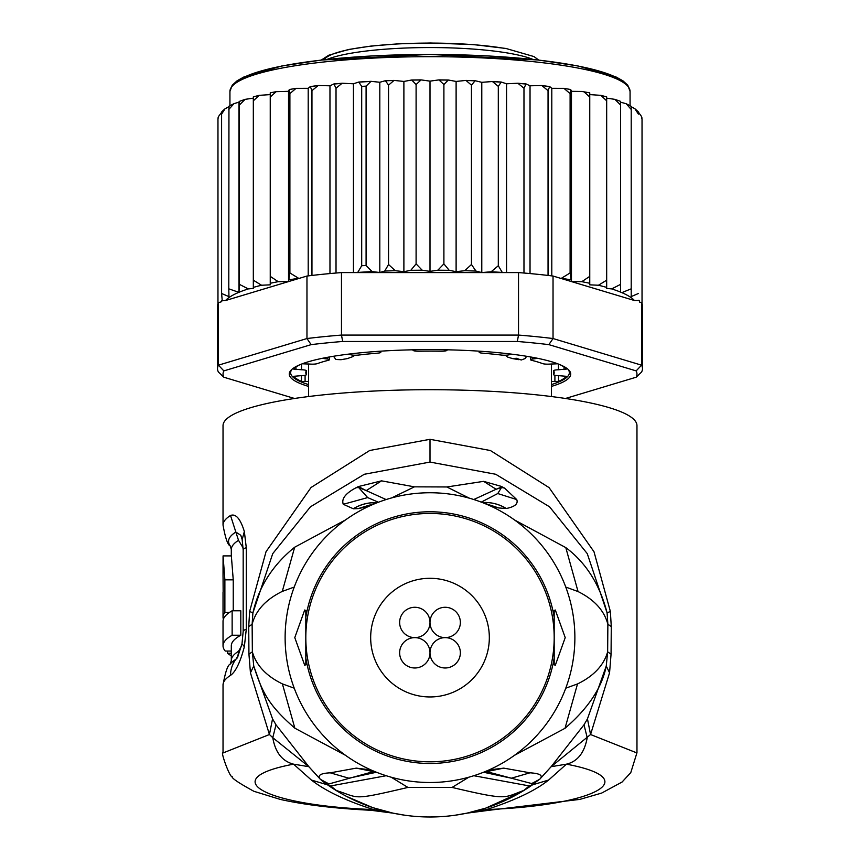 <?xml version="1.0" encoding="UTF-8"?>
<svg xmlns="http://www.w3.org/2000/svg" width="860" height="860" viewBox="0 0 860 860"><rect width="100%" height="100%" fill="white"/><g stroke="black" fill="none" stroke-linecap="round" stroke-linejoin="round"><path stroke-width="1.29" d="M430 622.446A15.179 15.179 0 0 0 414.821 607.278A15.179 15.179 0 0 0 399.642 622.446A15.179 15.179 0 0 0 414.821 637.625A15.179 15.179 0 0 0 430 622.446A15.179 15.179 0 0 0 445.179 637.625A15.179 15.179 0 0 0 460.358 622.446A15.179 15.179 0 0 0 445.179 607.278A15.179 15.179 0 0 0 430 622.446M414.821 637.625A15.179 15.179 0 0 0 399.642 652.804A15.179 15.179 0 0 0 414.821 667.983A15.179 15.179 0 0 0 430 652.804A15.179 15.179 0 0 0 414.821 637.625M460.358 652.804A15.179 15.179 0 0 0 445.179 637.625A15.179 15.179 0 0 0 430 652.804A15.179 15.179 0 0 0 445.179 667.983A15.179 15.179 0 0 0 460.358 652.804M489.329 637.625A59.329 59.329 0 0 0 430 578.296A59.329 59.329 0 0 0 370.671 637.625A59.329 59.329 0 0 0 430 696.955A59.329 59.329 0 0 0 489.329 637.625M505.315 355.212L507.776 357.126L512.646 358.609L516.409 358.287L521.246 359.996L525.449 358.448L526.481 356.266M512.646 358.609A121.421 21.081 0 0 1 515.86 359.147A121.421 21.081 0 0 1 518.946 359.706M341.054 359.706A121.421 21.081 0 0 1 347.354 358.609L341.054 359.706L335.873 359.491L333.508 356.266M347.354 358.609L353.288 356.459L354.675 355.212M551.421 381.431L558.527 381.421A137.976 23.962 180 0 0 566.396 376.315L558.473 375.637A5.515 0.957 0 0 1 553.679 374.691A5.515 0.957 0 0 1 553.7 374.605A124.184 21.564 180 0 0 554.184 372.702A124.184 21.564 180 0 0 553.7 370.8A5.515 0.957 0 0 1 553.679 370.714A5.515 0.957 0 0 1 558.473 369.768L566.396 369.09A137.976 23.962 180 0 0 560.354 364.844M299.645 364.844A137.976 23.962 180 0 0 293.604 369.09L301.527 369.768A5.515 0.957 0 0 1 306.321 370.714A5.515 0.957 0 0 1 306.3 370.8A124.184 21.564 180 0 0 305.816 372.702A124.184 21.564 180 0 0 306.3 374.605A5.515 0.957 0 0 1 306.321 374.691A5.515 0.957 0 0 1 301.527 375.637L293.604 376.315A137.976 23.962 180 0 0 301.473 381.421L308.579 381.431M221.686 112.251L218.515 116.508L217.967 118.906L217.967 303.709A212.484 36.894 180 0 0 217.516 306.117L217.516 368.628A212.484 36.894 0 0 1 218.451 365.167L223.837 370.896L311.148 344.634L306.966 338.539A212.484 36.894 0 0 1 341.474 335.077L342.688 341.474L517.312 341.474L518.526 335.077A212.484 36.894 0 0 1 553.034 338.539L548.852 344.634L636.163 370.896L641.549 365.167A212.484 36.894 0 0 1 642.484 368.628L642.484 306.117A212.484 36.894 180 0 0 642.033 303.709A212.484 36.894 180 0 0 641.549 302.656L639.432 302.021L639.432 300.538L634.443 300.516L553.034 276.038L553.034 338.539L641.549 365.167L641.549 302.656M228.835 106.704L224.976 108.855L221.6 114.122L222.235 111.768M228.953 106.651L228.792 288.82L238.983 292.379L239.424 284.37L248.303 288.906L253.324 288.412L253.324 280.188L261.558 285.24L270.244 284.832L270.244 276.361L278.21 281.682L288.53 281.553L289.895 272.942L298.893 278.468L225.556 300.516A206.97 35.937 0 0 1 238.575 292.454M238.983 292.379L238.983 102.146L234.017 103.63L228.792 109.456M642.033 119.336L641.409 116.337L638.399 112.155L638.399 114.122L634.949 108.801L631.208 106.683L631.208 109.456L626.198 103.737L620.576 102.179L620.576 292.099L620.576 284.37L611.696 288.906A206.97 35.937 0 0 1 620.576 292.099L621.845 292.637A206.97 35.937 0 0 1 634.443 300.516M551.421 386.419A140.739 24.435 180 0 0 570.739 374.057A140.739 24.435 180 0 0 568.535 369.746A140.739 24.435 180 0 0 430 349.622A140.739 24.435 180 0 0 291.465 369.746A140.739 24.435 180 0 0 289.261 374.057A140.739 24.435 180 0 0 308.579 386.419M308.579 384.581A139.352 24.198 0 0 1 290.648 372.702A139.352 24.198 0 0 1 292.196 369.09M294.529 398.481L223.837 377.217L218.451 372.09A212.484 36.894 0 0 1 217.516 368.628M642.484 368.628A212.484 36.894 0 0 1 641.549 372.09L636.163 377.217L565.471 398.481M636.163 370.896A206.97 35.937 0 0 1 636.163 377.217M223.837 377.217A206.97 35.937 0 0 1 223.837 370.896M517.312 341.474A206.97 35.937 0 0 1 548.852 344.634M341.474 335.077L518.526 335.077L518.526 272.577L341.474 272.577L341.474 335.077M311.148 344.634A206.97 35.937 0 0 1 342.688 341.474M225.556 300.516L221.611 300.86L221.611 301.709L218.451 302.656L218.451 365.167L306.966 338.539L306.966 276.038L298.893 278.468M218.451 302.656A212.484 36.894 180 0 0 217.967 303.709M553.034 276.038A212.484 36.894 180 0 0 548.046 275.437A212.484 36.894 180 0 0 523.976 273.028A212.484 36.894 180 0 0 518.526 272.577M341.474 272.577A212.484 36.894 180 0 0 336.023 273.028A212.484 36.894 180 0 0 311.954 275.437A212.484 36.894 180 0 0 306.966 276.038M567.804 369.09A139.352 24.198 0 0 1 569.352 372.702A139.352 24.198 0 0 1 551.421 384.581M561.107 278.468L570.105 272.942L571.47 281.553L581.79 281.682L589.756 276.361L589.756 283.273L589.756 94.6L600.893 95.352L606.676 96.868L606.676 287.401L606.676 98.169L614.911 99.352L620.576 101.362M571.47 281.553L571.47 91.321L570.696 89.526L570.105 93.579L563.934 88.344L551.797 88.322L549.68 86.559L548.046 90.644L541.822 85.527L530.029 85.796L526.094 83.947L523.976 88.225L517.86 83.237L506.562 83.785L501.229 82.044L498.305 86.376L492.425 81.528L481.783 82.323L475.139 80.722L471.452 85.129L465.959 80.41L456.112 81.442L448.286 80.001L443.9 84.506L438.912 79.894L430 81.141L421.088 79.894L416.1 84.506L411.714 80.001L403.888 81.442L394.041 80.41L388.548 85.129L388.548 264.493L395.235 270.696L403.888 271.674L410.779 270.33L416.1 263.87L422.163 270.201L430 271.373L437.837 270.201L443.9 263.87L449.221 270.33L456.112 271.674L464.765 270.696L471.452 264.493L475.956 271.072L481.783 272.566L491.103 271.781L498.305 265.74L502.358 272.577M388.548 264.493L384.721 271.05A206.97 35.937 0 0 1 395.235 270.696M388.548 85.129L385.409 80.7L379.808 82.259L371.015 81.345L366.091 86.129L366.091 265.493L372.111 271.609L379.808 272.491L384.721 271.05M357.642 272.577L361.694 265.74L361.694 86.376L358.77 82.044L353.438 83.785L342.14 83.237L336.023 88.225L336.023 273.028M581.79 281.682A206.97 35.937 0 0 1 589.756 283.273L589.756 284.832L598.442 285.24L606.676 280.188M642.033 118.906L642.033 303.709M638.399 114.122L638.399 112.155M638.399 300.323L639.432 300.538M631.208 296.592L631.208 109.456L631.208 296.592L638.399 293.486M631.208 288.82L621.845 292.637M598.442 285.24A206.97 35.937 0 0 1 606.676 287.401L606.676 288.412L611.696 288.906M221.611 300.86L222.235 300.731L221.6 293.486L228.953 296.635L228.792 288.82M221.6 114.122L221.6 293.486M322.285 358.33L327.198 359.007A5.515 0.957 0 0 1 329.358 359.76A5.515 0.957 0 0 1 328.359 360.318A124.184 21.564 180 0 0 317.394 363.608A5.515 0.957 0 0 1 310.277 364.092L302.29 363.791M378.916 351.288L380.41 351.912A5.515 0.957 0 0 1 380.829 352.277A5.515 0.957 0 0 1 377.637 353.148A124.184 21.564 180 0 0 358.663 355.051A5.515 0.957 0 0 1 351.116 354.847L348.149 354.18M447.361 349.805L446.91 350.396A5.515 0.957 0 0 1 440.954 351.224A124.184 21.564 180 0 0 419.046 351.224A5.515 0.957 0 0 1 413.09 350.396L412.639 349.805M511.85 354.18L508.883 354.847A5.515 0.957 0 0 1 501.337 355.051A124.184 21.564 180 0 0 482.363 353.148A5.515 0.957 0 0 1 479.171 352.277A5.515 0.957 0 0 1 479.59 351.912L481.084 351.288M557.71 363.791L549.723 364.092A5.515 0.957 0 0 1 542.606 363.608A124.184 21.564 180 0 0 531.641 360.318A5.515 0.957 0 0 1 530.641 359.76A5.515 0.957 0 0 1 532.802 359.007L537.715 358.33M308.202 275.888L308.202 88.322L296.066 88.344L289.895 93.579L289.895 272.942M289.895 93.579L289.304 89.526L288.53 91.321L276.178 91.654L270.244 96.997L270.244 276.361M296.066 88.344L289.304 89.526M288.53 281.553L288.53 91.321M570.696 89.526L563.934 88.344M570.105 93.579L570.105 272.942M551.797 275.888L551.797 88.322M541.822 85.527L549.68 86.559M548.046 90.644L548.046 275.437M530.029 273.566L530.029 85.796M523.976 88.225L523.976 273.028M506.562 272.577L506.562 83.785M498.305 86.376L498.305 265.74M481.783 272.566L481.783 82.323M471.452 85.129L471.452 264.493M456.112 271.674L456.112 81.442M443.9 84.506L443.9 263.87M430 81.141L430 271.373M416.1 84.506L416.1 263.87M403.888 271.674L403.888 81.442M379.808 272.491L379.808 82.259M353.438 272.577L353.438 83.785M336.023 88.225L333.906 83.947L329.971 85.796L318.178 85.527L311.954 90.644L311.954 275.437M329.971 273.566L329.971 85.796M311.954 90.644L310.32 86.559L308.202 88.322M318.178 85.527L310.32 86.559M620.576 284.37L620.576 101.867M620.576 105.006L614.911 99.352M606.676 100.824L600.893 95.352M589.756 276.361L589.756 92.837L581.79 91.45L571.47 91.321M589.756 96.997L583.822 91.654M261.558 285.24A206.97 35.937 0 0 0 253.324 287.401L253.324 98.169L245.089 99.352L239.424 105.006L239.424 284.37M239.424 105.006L239.177 101.458L245.089 99.352M270.244 96.997L270.244 92.837L276.178 91.654M278.21 281.682A206.97 35.937 0 0 0 270.244 283.273L270.244 94.6L259.107 95.352L253.324 100.824L253.324 280.188M253.324 100.824L253.324 97.169M630.068 105.683L630.068 91.429A200.068 34.744 180 0 0 630.058 91.171A200.068 34.744 180 0 0 429.269 56.685A200.068 34.744 180 0 0 229.932 91.429L229.932 105.683M232.135 610.783L232.135 635.239A206.97 35.937 -0 0 0 223.03 645.785L223.03 621.328A206.97 35.937 180 0 1 232.135 610.783L240.811 610.783L240.811 635.239L232.135 635.239M223.256 618.2L223.256 619.641M223.052 576.963L223.149 591.594A206.97 35.937 180 0 0 223.03 592.787L223.03 617.243A206.97 35.937 0 0 1 224.879 612.46L224.879 579.844L223.062 555.904L223.03 576.598M223.815 618.2L223.105 618.2A206.97 35.937 0 0 1 223.03 617.243M231.308 651.052L225.266 651.052A206.97 35.937 -0 0 1 223.03 645.785M231.308 655.847A206.97 35.937 0 0 1 227.502 653.213L227.502 651.052M554.184 664.801L554.184 637.625A124.184 124.184 0 0 1 430 761.809A124.184 124.184 0 0 1 305.816 637.625A124.184 124.184 0 0 1 430 513.452A124.184 124.184 0 0 1 554.184 637.625L554.184 664.801L555.313 665.221L565.213 637.625L555.313 610.03L554.184 610.449L554.184 637.625L554.184 610.449M240.811 635.239A198.692 34.497 180 0 0 231.308 645.785L231.308 660.501A198.692 34.497 0 0 1 238.51 651.299L241.477 646.15M229.437 612.46L224.879 612.46M233.243 610.783L233.243 579.844L231.351 555.904L223.062 555.904M231.308 653.213L227.502 653.213M238.51 540.327A198.692 34.497 180 0 0 231.308 549.529L230.319 546.003A201.444 34.98 -0 0 1 235.844 532.05L238.51 540.327L243.143 547.906M501.487 487.502L497.768 493.543L501.487 487.502L496.112 489.265L501.143 487.222L501.24 486.384L504.508 488.05L501.487 487.502M482.363 502.541A41.398 40.689 -111.2 0 1 506.325 508.496C514.904 506.744 518.376 503.767 516.742 499.574L497.768 493.543L481.256 502.122M473.774 499.52L496.112 489.265L483.642 481.353L501.24 486.384M469.248 498.166L446.834 486.964L469.431 498.219M483.642 481.353L446.834 486.964L414.412 486.846L391.773 497.886M368.65 506.379L358.168 508.604L353.374 508.787L343.269 504.293C341.28 498.886 345.505 493.382 355.954 487.792L358.373 486.566L381.55 480.847L414.412 486.846L391.59 497.94M358.373 486.566L366.252 490.598L358.555 487.448L367.661 497.585L358.555 487.448L355.954 487.792M381.55 480.847L366.252 490.598L386.108 499.563M378.421 502.24L367.661 497.585L343.269 504.293M305.816 639.41L305.816 664.801L304.687 665.221L294.786 637.625L304.687 610.03L305.816 610.449L305.816 639.41M305.816 664.801L305.816 610.449M531.62 785.363L529.287 785.922L531.985 785.137L530.523 786.18A179.375 179.375 0 0 1 329.444 786.158L328.015 785.137L330.724 785.933L327.843 785.019M636.97 752.962L590.562 734.526L551.142 766.69L566.428 764.164C577.565 761.53 584.499 752.704 587.219 737.687L584.005 724.808L551.142 766.69L539.704 779.278L523.772 790.458L529.287 785.922L473.828 775.72M328.38 785.352L336.249 790.469L330.724 785.933L386.172 775.72M336.249 790.469C360.157 798.058 350.536 800.821 407.93 787.438L452.081 787.438L468.786 777.214M407.93 787.438L391.203 777.214M523.772 790.458C503.283 797.747 509.292 800.929 452.081 787.438M530.523 786.18L527.18 788.394M237.371 657.814L235.844 659.33A201.444 34.98 180 0 0 230.319 664.028L231.308 660.501M230.319 546.003C227.782 545.143 225.352 538.166 223.03 525.073A206.97 35.937 -0 0 1 230.523 515.484L235.844 532.05L240.811 535.296L242.154 539.575L243.176 549.884A27.595 4.795 180 0 1 246.282 547.68L246.282 629.251L244.347 646.731C240.284 662.211 235.683 671.757 230.523 675.38A27.595 26.187 -122.1 0 1 235.844 659.33A13.803 13.093 57.9 0 0 238.5 651.869L238.51 651.299M506.325 508.496L506.239 508.518A41.398 40.689 -111.2 0 0 482.406 502.562M516.742 499.574L504.508 488.05M353.277 508.765A41.398 40.657 -70.6 0 1 377.175 502.724M353.374 508.787A41.398 40.657 -70.6 0 1 377.131 502.745M358.168 508.604L376.572 502.96M506.239 508.518L498.897 507.97L483.094 502.831M498.897 507.97L490.995 506.217M285.122 637.625A144.878 144.878 0 0 0 430 782.503A144.878 144.878 0 0 0 574.878 637.625A144.878 144.878 0 0 0 430 492.748A144.878 144.878 0 0 0 285.122 637.625M339.926 792.748L324.306 782.568L327.499 784.352L373.337 771.624M405.092 815.258L393.074 813.162L372.96 807.691M372.52 807.54L346.634 796.446M346.387 796.317L340.151 792.877M430 817L442.556 816.559M454.908 815.258L466.926 813.162L485.427 808.217M526.911 788.566L521.181 792.103M520.999 792.2L485.868 808.077M565.762 587.058L578.049 591.562C594.282 599.613 604.225 610.514 607.87 624.253L607.644 651.848C603.774 665.35 593.722 676.057 577.511 683.947L565.762 688.193M609.557 672.799L606.257 666.027L587.455 718.863L590.562 734.526L609.557 672.799L611.062 654.17L611.277 626.564L610.363 611.438L607.096 612.9C599.742 584.424 585.982 562.655 565.794 547.605L514.484 519.934M610.363 611.438L594.013 551.787L549.099 487.631L490.415 450.533L430 439.31L369.703 450.489L311.051 487.491L266.03 551.712L249.636 611.438L252.904 612.9L272.738 553.636L310.438 506.819L364.296 474.268L430 462.067L495.715 474.268L549.562 506.819L587.262 553.636L607.096 612.9L607.87 624.253L611.277 626.564M611.062 654.17L607.644 651.848L606.257 666.027C602.054 687.473 588.304 708.231 565.02 728.291L514.463 755.338M486.448 809.572L488.964 810.292L466.926 813.162L486.448 809.572C514.506 800.542 535.232 790.705 548.615 780.052L566.428 764.164C646.279 779.235 593.228 805.616 486.448 809.572M230.523 515.484C235.812 513.442 240.413 518.784 244.347 531.523L246.282 547.68M391.526 812.829L373.552 809.572L371.036 810.292L393.009 813.141M488.964 810.292L579.866 799.391L601.721 793.049L622.092 782.019L630.788 772.602L636.97 752.704L636.97 425.657A206.97 35.937 180 0 0 430 389.709A206.97 35.937 180 0 0 223.03 425.657L223.03 525.073M249.636 611.438L248.723 626.564L248.938 654.17L250.443 672.799L269.438 734.526L223.03 752.962M250.443 672.799L253.743 666.027L252.356 651.848L252.13 624.253L252.904 612.9C258.742 586.918 272.652 565.02 294.668 547.218L345.602 519.87M535.683 782.578L532.512 784.352L531.706 783.557L511.367 778.203L483.556 772.248M486.663 771.624L511.367 778.203L529.975 772.807C540.241 773.462 543.477 775.623 539.704 779.278L531.706 783.557M376.443 772.248L348.88 778.214L330.283 772.839L356.255 768.13L373.659 771.657M327.692 784.9L311.385 780.052C325.639 791.092 346.365 800.939 373.552 809.572C266.793 805.616 213.731 779.235 293.572 764.164C282.22 761.261 275.297 752.436 272.781 737.687L308.858 766.69L275.995 724.808L272.781 737.687L269.438 734.526L272.545 718.863L275.995 724.808M311.385 780.052L293.572 764.164L308.858 766.69L320.35 779.311C317.179 775.408 320.49 773.247 330.283 772.839M324.306 782.568L320.35 779.311L328.294 783.578M294.238 688.193L282.402 683.904C266.234 676.014 256.226 665.328 252.356 651.848L248.938 654.17M248.723 626.564L252.13 624.253C255.796 610.417 265.848 599.463 282.273 591.411L294.238 587.058M489.05 769.926L503.745 768.13L486.341 771.657M503.745 768.13L529.975 772.807M356.255 768.13L370.94 769.926M272.545 718.863L253.743 666.027C262.3 692.547 268.406 705.092 294.851 728.183L345.591 755.37M584.005 724.808L587.455 718.863M327.026 59.426A111.757 19.404 0 0 1 430 47.558A111.757 19.404 0 0 1 508.894 53.223A111.757 19.404 0 0 1 532.974 59.426M505.003 48.461A106.242 18.447 180 0 0 394.127 44.172A106.242 18.447 180 0 0 324.274 59.727M553.7 374.605L553.7 370.8M306.3 370.8L306.3 374.605M289.304 279.758A206.97 35.937 0 0 1 297.872 278.457M562.128 278.457A206.97 35.937 0 0 1 570.696 279.758M491.103 271.781A206.97 35.937 0 0 1 501.896 272.416M464.765 270.696A206.97 35.937 0 0 1 475.956 271.072M437.837 270.201A206.97 35.937 0 0 1 449.221 270.33M410.779 270.33A206.97 35.937 0 0 1 422.163 270.201M358.104 272.416A206.97 35.937 0 0 1 372.111 271.609M361.694 265.74A212.484 36.894 0 0 1 366.091 265.493M366.091 86.129A212.484 36.894 180 0 0 361.694 86.376M239.005 292.282A206.97 35.937 0 0 1 248.303 288.906M549.002 86.484A206.97 35.937 180 0 0 543.391 85.817M525.6 84.011A206.97 35.937 180 0 0 519.268 83.463M500.584 82.098A206.97 35.937 180 0 0 493.704 81.689M474.365 80.786A206.97 35.937 180 0 0 467.109 80.528M447.372 80.077A206.97 35.937 180 0 0 439.933 79.991M420.067 79.991A206.97 35.937 180 0 0 412.628 80.077M392.891 80.528A206.97 35.937 180 0 0 386.065 80.765M369.961 81.496A206.97 35.937 180 0 0 359.415 82.098M340.732 83.463A206.97 35.937 180 0 0 334.4 84.011M316.609 85.817A206.97 35.937 180 0 0 310.998 86.484M558.527 375.637L558.527 381.421M554.904 381.69L554.904 375.293M305.096 375.293L305.096 381.69M301.473 375.637L301.473 381.421M306.3 370.628L306.321 374.691M301.527 369.768L301.527 364.081M295.969 367.016L295.969 369.639M327.198 359.007L327.198 357.373M380.41 351.912L380.41 351.192M479.59 351.192L479.59 351.912M532.802 357.373L532.802 359.007M564.031 369.639L564.031 367.016M558.473 364.081L558.473 369.768M553.679 374.691L553.7 370.628M625.424 83.979A197.305 34.26 180 0 0 430 54.449A197.305 34.26 180 0 0 234.576 83.979M233.243 579.844L224.879 579.844M554.184 657.921A125.829 125.829 0 0 1 305.816 657.921M305.816 617.329A125.829 125.829 0 0 1 554.184 617.329M548.615 780.052L532.308 784.9M578.049 591.562L565.794 547.605M430 439.31L430 462.067M230.523 675.38A206.97 35.937 180 0 0 223.03 684.958C225.363 671.864 227.782 664.887 230.319 664.028M244.347 646.731L242.004 643.688L237.468 657.685M246.282 629.251A27.595 4.795 180 0 0 243.176 631.466L241.993 643.688M244.347 531.523L242.154 539.575M282.273 591.411L294.668 547.218M577.511 683.947L565.02 728.291M282.402 683.904L294.851 728.183M321.274 60.06L328.778 55.223L348.461 49.504L371.133 46.053L398.18 43.838L430.559 43L473.398 44.591L505.938 48.461L533.974 56.577L538.726 60.06M551.421 396.546L551.421 363.963M308.579 396.546L308.579 363.963M229.932 91.429L232.189 85.269L237.091 80.786L243.939 76.959L281.607 66.037L321.393 60.039L429.377 54.406L537.909 59.963L577.899 65.941L615.717 76.798L622.941 80.819L627.811 85.28L630.068 91.429M217.967 118.067L218.515 116.508M221.891 111.563L224.976 108.855M228.878 106.285L234.017 103.63M626.198 103.737L631.208 106.339M634.949 108.801L638.399 111.875M641.409 116.337L642.033 118.067M517.86 83.237L526.094 83.947M492.425 81.528L501.229 82.044M465.959 80.41L475.139 80.722M438.912 79.894L448.286 80.001M421.088 79.894L411.714 80.001M394.041 80.41L385.409 80.7M371.015 81.345L358.77 82.044M342.14 83.237L333.906 83.947M259.107 95.352L253.324 96.868M329.358 359.76L329.358 356.975M380.829 352.277L380.829 351.16M479.171 351.16L479.171 352.277M530.641 356.975L530.641 359.76M231.308 555.904L231.308 549.529M329.444 786.158L327.327 784.707M531.824 785.298L532.673 784.707M243.176 631.466L243.176 549.884M223.03 684.958L223.03 752.693C220.02 750.758 230.351 779.009 232.168 776.472C231.082 777.827 238.317 782.761 253.893 791.297L280.349 799.434C304.87 804.895 335.099 808.518 371.036 810.292M374.229 771.463L372.52 771.538L375.745 771.957M484.255 771.957L487.48 771.538L485.771 771.463"/></g></svg>
